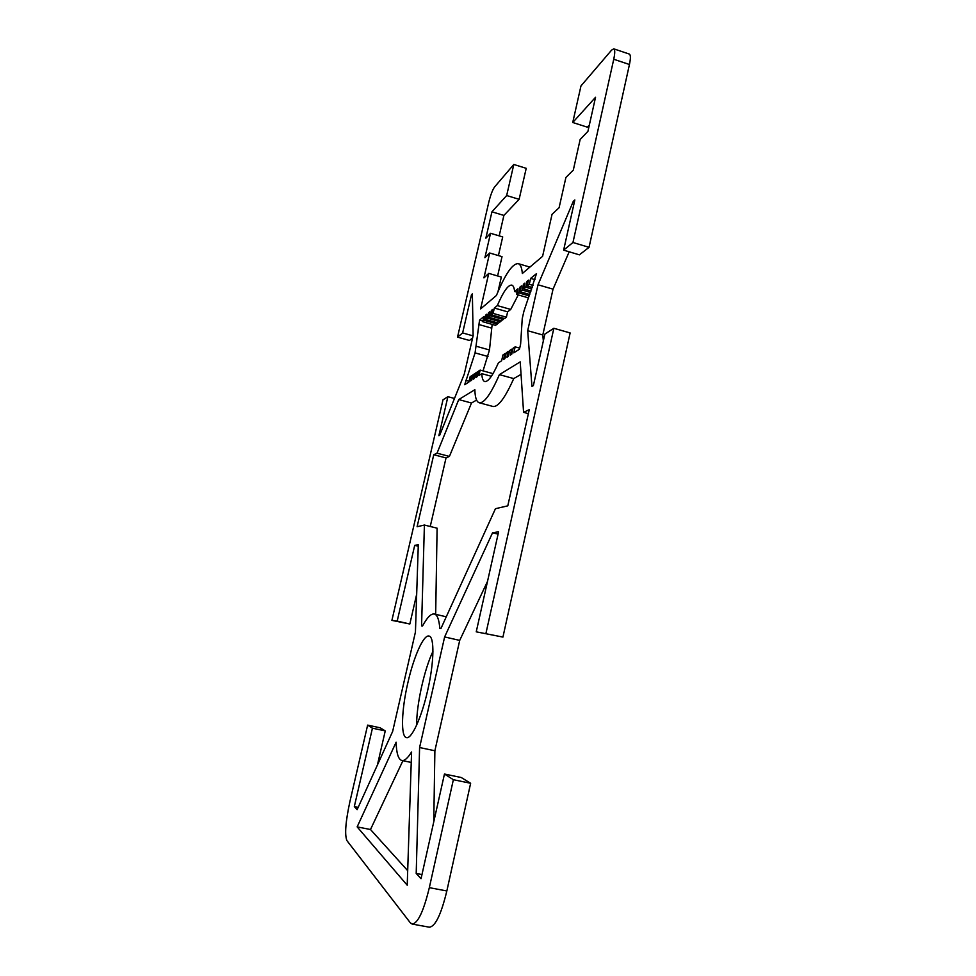 <?xml version="1.0" encoding="UTF-8"?>
<svg xmlns="http://www.w3.org/2000/svg" width="976" height="976" viewBox="0 0 976 976"><rect width="100%" height="100%" fill="white"/><g stroke="black" fill="none" stroke-linecap="round" stroke-linejoin="round"><path stroke-width="1.46" d="M472.604 338.013L469.444 340.465L457.524 337.135L488.781 202.252C490.599 194.98 492.526 189.881 494.576 186.977L513.815 164.468L526.223 168.323L519.122 199.324L503.897 215.428L499.2 235.875M457.524 337.135L462.636 332.95L471.481 294.703L472.372 293.898L473.128 335.695L464.295 374.064L439.688 435.247L438.871 435.686L447.899 396.683L442.994 399.843L391.901 620.37L397.195 621.09L414.715 545.34L418.301 544.767L415.434 632.033L392.645 731.451L357.143 809.641L354.312 806.579L372.442 728.181L367.635 725.119L380.176 727.791L385.252 730.902L377.407 765.025M453.364 779.702L444.458 774.029L461.233 777.506L470.639 783.277L453.364 779.702L429.33 887.66C423.608 911.23 417.899 923.369 412.177 924.077L410.323 922.808L346.931 840.641C344.552 834.846 345.541 821.89 349.872 801.772L367.635 725.119M444.458 774.029L421.046 878.705L416.203 873.471L419.595 747.531L444.629 636.938L492.551 532.774L498.602 531.798L476.239 631.826L502.933 637.084L570.13 332.938L553.856 328.29L485.987 633.156M553.856 328.29L544.876 334.085L533.372 385.605L531.944 386.362L527.687 330.705L538.02 284.785L573.29 201.361L574.84 199.946L563.628 250.137L572.961 242.487L589.053 247.331L629.447 64.501C630.74 58.292 630.703 54.815 629.325 54.07L613.758 48.837C615.063 49.569 615.063 53.046 613.745 59.255L572.961 242.487M513.815 164.468L506.666 195.529L491.941 211.816L485.841 238.205L490.538 233.288L484.901 257.713L489.659 252.991L483.925 277.892L488.756 273.378L480.582 308.928L496.418 295.484C505.312 273.951 512.583 263.337 518.244 263.654C520.452 264.337 521.818 267.607 522.343 273.487L542.595 256.322L552.05 214.305L559.089 207.742L565.909 177.437L573.302 170.105L580.159 139.47L587.93 131.345L595.543 97.283L572.741 122.488L580.976 85.925L611.586 50.13L613.758 48.837M407.834 682.895C413.702 656.763 423.596 634.412 429.001 636.059C434.552 636.547 434.198 662.179 427.695 690.288C421.681 717.348 411.591 739.393 406.467 737.612C400.575 736.831 401.514 709.93 407.834 682.895M396.11 742.199C396.451 753.362 398.354 759.45 401.844 760.487C404.503 760.999 407.748 758.169 411.579 751.984L407.212 885.208L357.155 826.892L396.11 742.199M495.454 508.691L440.896 628.605L439.81 628.446C439.102 619.565 437.285 614.746 434.332 614.014C431.05 613.465 427.11 617.466 422.535 626.006L421.571 625.872L424.401 525.039L417.106 526.723L433.759 454.731L437.028 453.181L458.744 399.574L474.861 389.692C475.068 397.513 476.508 401.868 479.192 402.746C484.084 403.539 490.83 394.17 499.407 374.638L520.22 361.864L523.575 412.348L529.273 409.652L507.788 505.849L495.454 508.691M494.332 308.038L497.333 305.598C503.287 291.617 508.106 284.785 511.802 285.102C513.278 285.553 514.218 287.676 514.608 291.482L517.975 288.737L516.67 294.459L518.683 292.849L519.988 287.09L521.416 285.931L520.11 291.702L522.16 290.055L523.465 284.248L524.917 283.064L523.6 288.896L525.686 287.212L527.016 281.356L528.492 280.136L527.162 286.029L529.297 284.321L530.627 278.404L536.519 273.597L523.941 311.149L522.245 318.603L520.623 344.064L519.476 349.188L513.803 352.861L515.157 346.858L513.095 348.225L511.753 354.19L510.326 355.118L511.668 349.176L509.655 350.518L508.313 356.423L506.922 357.338L508.252 351.445L506.263 352.763L504.934 358.619L503.567 359.51L504.885 353.678L502.945 354.971L501.627 360.766L498.394 362.865C492.624 375.845 488.061 382.067 484.73 381.543C483.022 380.994 482.034 378.371 481.778 373.649L478.899 375.516L480.143 370.087L478.46 371.197L477.215 376.602L476.056 377.358L477.288 371.978L475.629 373.076L474.409 378.432L473.262 379.176L474.482 373.832L472.86 374.918L471.64 380.225L470.517 380.957L471.737 375.662L470.139 376.724L468.919 381.994L464.698 384.727L475.068 352.897L479.558 320.116L483.962 316.517L482.766 321.726L484.413 320.396L485.609 315.163L486.78 314.211L485.584 319.457L487.268 318.115L488.476 312.832L489.659 311.856L488.451 317.151L490.159 315.785L491.379 310.453L492.587 309.465L491.367 314.809L493.112 313.406L494.332 308.038L507.618 311.844L506.398 317.2L504.592 318.579L491.367 314.809M490.538 233.288L502.701 236.912L498.419 255.578M489.659 252.991L502.03 256.639L497.614 275.952M488.756 273.378L501.347 277.05L497.992 291.702M589.333 125.074L587.345 127.173L572.741 122.488M589.053 247.331L579.39 254.846L563.628 250.137M569.179 251.796L553.038 289.164L542.79 334.988L543.339 340.953M502.933 637.084L476.239 631.826M487.524 581.367L459.708 640.402L434.881 750.764L433.771 821.804M412.177 924.077L429.355 927.2C435.32 926.553 441.152 914.463 446.837 890.966L470.639 783.277M416.679 594.238L409.835 624.006L391.901 620.37M518.256 294.923L510.716 309.441L507.618 311.844M503.616 318.298L501.566 320.884L488.451 317.151M500.615 320.616L498.59 323.154L485.584 319.457M497.65 322.885L495.674 325.386L482.766 321.726M492.148 324.386L489.488 349.969L483.035 370.88M521.05 374.369L513.742 378.578C505.019 398.025 498.077 407.321 492.941 406.455L479.192 402.746M476.569 400.075L471.493 403.015L449.424 456.414L446.032 457.915L430.245 526.491M424.401 525.039L437.102 528.187L435.674 614.319M402.917 760.707L370.49 829.515L407.687 870.653M432.941 651.37C424.34 669.255 416.423 704.879 416.642 725.131M491.367 376.285L481.778 373.649M480.143 370.087L493.039 373.637M477.288 371.978L478.228 372.234M474.482 373.832L475.397 374.089M471.737 375.662L472.628 375.906M465.711 380.359L469.09 381.287M475.068 352.897L488 356.496M476.569 346.358L489.488 349.969M478.569 324.435L491.306 328.034M479.558 320.116L482.913 321.067M484.413 320.396L497.382 324.081M485.609 315.163L486.512 315.419M487.268 318.115L500.334 321.824M488.476 312.832L489.379 313.089M490.159 315.785L503.335 319.53M491.379 310.453L492.307 310.722M493.112 313.406L506.398 317.2M497.333 305.598L510.716 309.441M504.885 353.678L505.995 353.983M508.252 351.445L509.374 351.763M511.668 349.176L512.815 349.493M515.157 346.858L519.708 348.139M530.627 278.404L535.007 279.685M529.297 284.321L532.994 285.395M527.162 286.029L532.249 287.505M527.016 281.356L528.15 281.686M525.686 287.212L531.737 288.969M523.6 288.896L531.005 291.043M523.465 284.248L524.576 284.565M522.16 290.055L530.505 292.483M520.11 291.702L529.785 294.508M519.988 287.09L521.074 287.408M518.683 292.849L529.297 295.923M516.67 294.459L528.589 297.912M517.182 292.227L514.608 291.482M506.666 195.529L519.122 199.324M491.941 211.816L503.897 215.428M458.744 399.574L471.493 403.015M437.028 453.181L449.424 456.414M433.759 454.731L446.032 457.915M523.575 412.348L528.382 413.641M499.407 374.638L513.742 378.578M357.155 826.892L370.49 829.515M527.687 330.705L542.79 334.988M573.29 201.361L574.449 201.715M538.02 284.785L553.038 289.164M416.203 873.471L421.974 874.569M492.551 532.774L498.077 534.153M444.629 636.938L459.708 640.402M419.595 747.531L434.881 750.764M471.481 294.703L472.396 294.972M462.636 332.95L473.092 335.878M447.899 396.683L454.487 398.464M414.715 545.34L418.253 546.206M397.195 621.09L409.835 624.006M372.442 728.181L385.252 730.902M354.312 806.579L358.192 807.347M613.745 59.255L629.447 64.501M446.837 890.966L429.33 887.66M518.244 263.654L529.895 267.095M434.332 614.014L446.264 616.795M401.844 760.487L411.238 762.439"/></g></svg>
